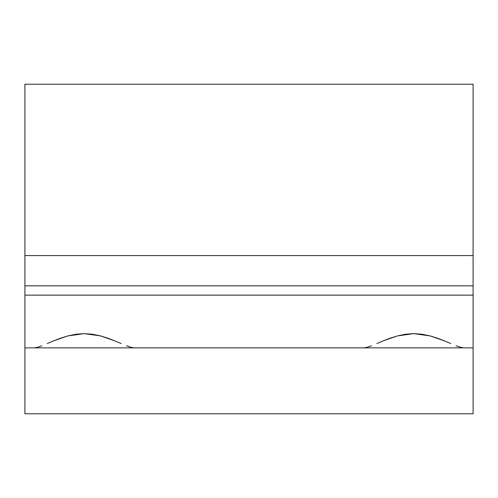 <?xml version="1.0" encoding="UTF-8"?>
<svg xmlns="http://www.w3.org/2000/svg" width="498" height="498" viewBox="0 0 498 498"><rect width="100%" height="100%" fill="white"/><g stroke="black" fill="none" stroke-linecap="round" stroke-linejoin="round"><path stroke-width="0.75" d="M473.1 315.315L473.1 84.218L473.1 255.592L24.9 255.592L24.9 84.218L24.9 285.833L473.1 285.833L473.1 255.592L24.9 255.592L24.9 285.833L473.1 285.833L473.1 413.782L24.9 413.782L24.9 295.14L473.1 295.14L24.9 295.14L24.9 285.833L24.9 315.315M37.499 347.299L34.206 347.865L37.499 347.299L41.925 345.749L37.499 347.299M47.279 343.539L53.429 340.949L47.279 343.539M60.252 338.316L53.429 340.949L67.765 335.945L60.252 338.316M84.187 333.635L67.765 335.945L75.827 334.258L84.187 333.635L92.584 334.251L100.615 335.926L84.187 333.635M108.128 338.291L100.615 335.926L114.957 340.931L108.128 338.291M121.132 343.527L114.957 340.931L121.132 343.527M130.93 347.293L126.492 345.743L130.93 347.293L134.236 347.865L130.93 347.293M367.057 347.299L363.764 347.865L367.057 347.299L371.483 345.749L367.057 347.299M376.837 343.539L382.993 340.949L376.837 343.539M389.81 338.316L382.993 340.949L397.323 335.945L389.81 338.316M413.745 333.635L397.323 335.945L405.384 334.258L413.745 333.635L422.148 334.251L430.172 335.926L413.745 333.635M437.686 338.291L430.172 335.926L444.521 340.931L437.686 338.291M450.696 343.527L444.521 340.931L450.696 343.527M460.488 347.293L456.056 345.743L460.488 347.293L463.794 347.865L460.488 347.293M24.9 347.865L24.9 413.782L473.1 413.782L473.1 347.865L24.9 347.865L473.1 347.865M24.9 84.218L473.1 84.218"/></g></svg>
